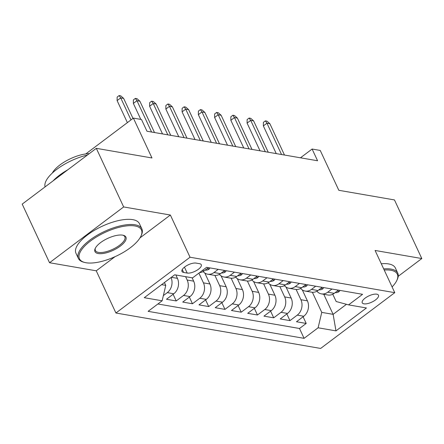 <?xml version="1.0" encoding="UTF-8"?>
<svg xmlns="http://www.w3.org/2000/svg" width="444" height="444" viewBox="0 0 444 444"><rect width="100%" height="100%" fill="white"/><g stroke="black" fill="none" stroke-linecap="round" stroke-linejoin="round"><path stroke-width="0.67" d="M376.762 294.178A8.963 3.441 155 0 0 366.916 296.931A8.963 3.441 155 0 0 362.226 302.791A8.963 3.441 155 0 0 363.941 303.829A8.963 3.441 155 0 0 373.787 301.076A8.963 3.441 155 0 0 378.471 295.216A8.963 3.441 155 0 0 376.762 294.178M115.923 313.009L320.646 348.44L394.766 292.663L190.043 257.231L115.923 313.009L96.243 270.807L114.99 256.704M139.977 237.895L170.363 215.029L123.654 206.943L49.534 262.726L96.243 270.807M49.534 262.726L22.2 204.112L96.32 148.335L151.97 157.964L133.383 118.11L85.781 153.929M398.224 276.29L421.8 258.541L394.466 199.933L338.822 190.298L320.235 150.444L312.11 149.04L300.466 157.803M123.654 206.943L96.32 148.335M175.857 274.986L177.428 278.349A11.205 9.058 99.8 0 1 173.787 293.762L166.472 299.262L176.224 300.949L173.11 294.267M192.102 277.8L193.673 281.163A11.205 9.058 -80.2 0 1 190.032 296.57L182.723 302.075L192.468 303.763L189.355 297.08M204.823 273.043L209.923 283.977A11.205 9.058 -80.2 0 1 206.282 299.384L198.968 304.884L208.719 306.571L205.605 299.894M221.073 275.852L226.168 286.785A11.205 9.058 -80.2 0 1 222.527 302.192L215.218 307.698L224.964 309.385L221.85 302.703M237.318 278.666L242.418 289.599A11.205 9.058 -80.2 0 1 238.778 305.006L231.463 310.511L241.214 312.199L238.101 305.516M253.568 281.479L258.663 292.413A11.205 9.058 -80.2 0 1 255.023 307.82L247.713 313.32L257.459 315.007L254.345 308.33M269.813 284.288L274.914 295.221A11.205 9.058 -80.2 0 1 271.273 310.628L263.964 316.134L273.709 317.821L270.596 311.139M286.064 287.101L291.159 298.035A11.205 9.058 -80.2 0 1 287.523 313.442L280.208 318.947L289.96 320.629L286.841 313.952M133.383 118.11L141.508 119.514L146.975 131.235L317.577 160.761L312.11 149.04M183.627 272.438L187.202 273.054A8.686 3.336 155 0 0 196.736 270.39A8.686 3.336 155 0 0 201.282 264.713A8.686 3.336 155 0 0 199.622 263.708L196.048 263.092A8.686 3.336 155 0 0 186.508 265.751A8.686 3.336 155 0 0 181.962 271.434A8.686 3.336 155 0 0 183.627 272.438L182.262 269.514M332.772 294.239L336.175 301.526L348.557 304.873L362.582 294.322L206.604 267.327L192.579 277.877L174.708 274.786L144.256 297.702L162.132 300.793L148.107 311.344L304.084 338.339L318.109 327.789L321.75 312.382L333.122 314.346L346.464 304.307M348.557 304.873L366.433 307.97L335.98 330.88L318.109 327.789M296.126 289.466L300.91 299.722A11.205 9.058 99.8 0 1 297.269 315.129L289.96 320.629M302.309 289.915L307.409 300.849L300.91 299.722M279.881 286.652L284.66 296.908A11.205 9.058 99.8 0 1 281.019 312.315L273.709 317.821M263.631 283.844L268.415 294.1A11.205 9.058 99.8 0 1 264.774 309.507L257.459 315.007M247.386 281.03L252.164 291.286A11.205 9.058 99.8 0 1 248.523 306.693L241.214 312.199M231.135 278.216L235.919 288.472A11.205 9.058 99.8 0 1 232.279 303.879L224.964 309.385M214.89 275.408L219.669 285.664A11.205 9.058 99.8 0 1 216.028 301.071L208.719 306.571M198.89 273.132L203.424 282.85A11.205 9.058 99.8 0 1 199.783 298.257L192.468 303.763M185.603 276.673L187.174 280.036A11.205 9.058 99.8 0 1 183.533 295.449L176.224 300.949M171.062 277.528A11.205 9.058 99.8 0 1 167.288 292.635L163.359 295.587M157.886 303.985L299.495 328.493L306.205 323.443L303.091 316.766M307.409 300.849A11.205 9.058 -80.2 0 1 303.768 316.256L296.459 321.756L306.205 323.443M208.48 267.654L204.234 270.846A11.205 9.058 99.8 0 1 199.589 272.605M218.226 269.342L213.986 272.533A11.205 9.058 99.8 0 1 207.698 274.198A11.205 9.058 99.8 0 1 203.136 271.562M207.698 274.198L214.197 275.319A11.205 9.058 -80.2 0 0 220.485 273.659L224.725 270.463M234.476 272.15L230.231 275.347A11.205 9.058 99.8 0 1 223.948 277.006A11.205 9.058 99.8 0 1 219.386 274.37M223.948 277.006L230.447 278.133A11.205 9.058 -80.2 0 0 236.73 276.468L240.975 273.276M250.721 274.964L246.481 278.155A11.205 9.058 99.8 0 1 240.198 279.82A11.205 9.058 99.8 0 1 235.631 277.184M240.198 279.82L246.698 280.947A11.205 9.058 -80.2 0 0 252.98 279.282L257.22 276.085M266.972 277.772L262.726 280.969A11.205 9.058 99.8 0 1 256.443 282.634A11.205 9.058 99.8 0 1 251.881 279.998M256.443 282.634L262.942 283.755A11.205 9.058 -80.2 0 0 269.225 282.09L273.471 278.899M283.217 280.586L278.976 283.777A11.205 9.058 99.8 0 1 272.694 285.442A11.205 9.058 99.8 0 1 268.126 282.806M272.694 285.442L279.193 286.569A11.205 9.058 -80.2 0 0 285.475 284.904L289.716 281.712M299.467 283.4L295.221 286.591A11.205 9.058 99.8 0 1 288.939 288.256A11.205 9.058 99.8 0 1 284.376 285.62M288.939 288.256L295.438 289.383A11.205 9.058 -80.2 0 0 301.72 287.718L305.966 284.521M315.712 286.208L311.472 289.405A11.205 9.058 99.8 0 1 305.189 291.07A11.205 9.058 99.8 0 1 300.621 288.434M305.189 291.07L311.688 292.191A11.205 9.058 -80.2 0 0 317.971 290.526L322.211 287.335M331.962 289.022L327.716 292.213A11.205 9.058 99.8 0 1 321.434 293.878A11.205 9.058 99.8 0 1 316.872 291.242M321.434 293.878L327.933 295.005A11.205 9.058 -80.2 0 0 334.215 293.34L338.461 290.148M161.583 284.66L165.767 285.387L162.132 300.793M164.43 282.517L165.767 285.387M170.363 215.029L190.043 257.231M421.8 258.541L375.086 250.46L394.766 292.663M323.765 294.283L333.122 314.346L335.98 330.88M312.376 292.28L321.75 312.382M299.495 328.493L304.084 338.339M130.986 119.913L120.718 97.896L117.111 100.61L117.144 97.07L119.147 95.56L120.718 97.896L123.643 98.402L132.978 118.415M117.111 100.61L127.378 122.627M119.147 95.56L120.768 95.843L123.643 98.402M134.887 225.957A34.177 13.12 155 0 0 91.564 240.226A34.177 13.12 155 0 0 84.582 262.432A34.177 13.12 155 0 0 86.008 262.743A34.177 13.12 155 0 0 117.161 255.689A34.177 13.12 155 0 0 140.926 236.158A34.177 13.12 155 0 0 134.887 225.957M84.582 262.432L83.616 262.171A35.021 13.442 -25 0 1 78.383 258.447A35.021 13.442 -25 0 1 96.698 235.542A35.021 13.442 -25 0 1 135.159 224.803A35.021 13.442 -25 0 1 141.858 228.849A35.021 13.442 -25 0 1 141.347 235.253L140.926 236.158M122.666 235.154A17.088 6.56 -25 0 1 123.382 235.309A17.088 6.56 -25 0 1 119.891 246.414A17.088 6.56 -25 0 1 98.229 253.546A17.088 6.56 -25 0 1 95.21 248.446A17.088 6.56 -25 0 1 107.093 238.683A17.088 6.56 -25 0 1 122.666 235.154M95.443 247.985A16.25 6.238 155 0 0 95.393 250.516A16.25 6.238 155 0 0 98.501 252.392A16.25 6.238 155 0 0 116.345 247.408A16.25 6.238 155 0 0 124.847 236.78A16.25 6.238 155 0 0 122.871 235.192M45.083 186.891A35.021 13.442 -25 0 1 87.407 155.039M53.058 180.891A35.021 13.442 -25 0 1 67.788 169.802M52.331 173.043A25.214 9.679 -25 0 1 89.25 153.652M78.383 258.447L75.974 253.291A35.021 13.442 -25 0 1 94.295 230.386A35.021 13.442 -25 0 1 132.756 219.647A35.021 13.442 -25 0 1 139.449 223.693L141.858 228.849M392.091 286.918A34.177 13.12 155 0 0 396.825 280.447A34.177 13.12 155 0 0 390.792 270.246A34.177 13.12 155 0 0 384.21 270.024M383.694 268.914A35.021 13.442 -25 0 1 391.064 269.092A35.021 13.442 -25 0 1 397.757 273.138A35.021 13.442 -25 0 1 397.247 279.542L396.825 280.447M381.291 263.758A35.021 13.442 -25 0 1 388.661 263.936A35.021 13.442 -25 0 1 395.354 267.976L397.757 273.138M210.006 267.915L209.18 269.058A7.426 6 99.8 0 1 205.222 270.102M151.576 132.035L136.968 100.705L133.361 103.419L133.389 99.883L135.392 98.374L136.968 100.705L139.888 101.215L154.495 132.54M133.361 103.419L140.809 119.392M135.392 98.374L137.018 98.657L139.888 101.215M226.257 270.729L225.43 271.872A7.426 6 99.8 0 1 221.467 272.916M167.821 134.843L153.213 103.519L149.606 106.233L149.639 102.692L151.643 101.188L153.213 103.519L156.138 104.024L170.746 135.348M149.606 106.233L162.521 133.927M151.643 101.188L153.263 101.465L156.138 104.024M242.502 273.543L241.675 274.681A7.426 6 99.8 0 1 237.718 275.724M184.071 137.657L169.464 106.332L165.856 109.046L165.884 105.506L167.888 103.996L169.464 106.332L172.389 106.838L186.996 138.162M165.856 109.046L178.771 136.741M167.888 103.996L169.514 104.279L172.389 106.838M258.752 276.351L257.925 277.494A7.426 6 99.8 0 1 253.962 278.538M200.316 140.471L185.709 109.141L182.101 111.855L182.134 108.319L184.138 106.81L185.709 109.141L188.633 109.646L203.241 140.976M182.101 111.855L195.016 139.549M184.138 106.81L185.764 107.093L188.633 109.646M274.997 279.165L274.176 280.308A7.426 6 99.8 0 1 270.213 281.352M216.567 143.279L201.959 111.955L198.351 114.669L198.379 111.128L200.383 109.624L201.959 111.955L204.884 112.46L219.491 143.784M198.351 114.669L211.266 142.363M200.383 109.624L202.009 109.901L204.884 112.46M291.247 281.973L290.42 283.117A7.426 6 99.8 0 1 286.463 284.16M232.811 146.093L218.204 114.768L214.602 117.477L214.63 113.942L216.633 112.432L218.204 114.768L221.129 115.273L235.736 146.598M214.602 117.477L227.511 145.177M216.633 112.432L218.259 112.715L221.129 115.273M307.492 284.787L306.671 285.93A7.426 6 99.8 0 1 302.708 286.974M249.062 148.907L234.454 117.577L230.847 120.291L230.874 116.755L232.878 115.246L234.454 117.577L237.379 118.082L251.987 149.412M230.847 120.291L243.762 147.985M232.878 115.246L234.504 115.529L237.379 118.082M323.743 287.601L322.916 288.739A7.426 6 99.8 0 1 318.959 289.788M265.307 151.715L250.699 120.391L247.097 123.105L247.125 119.564L249.128 118.06L250.699 120.391L253.624 120.896L268.232 152.22M247.097 123.105L260.012 150.799M249.128 118.06L250.755 118.337L253.624 120.896M339.993 290.409L339.166 291.553A7.426 6 99.8 0 1 335.203 292.596M281.557 154.529L266.949 123.199L263.342 125.913L263.375 122.378L265.373 120.868L266.949 123.199L269.874 123.71L284.482 155.034M263.342 125.913L276.257 153.613M265.373 120.868L266.999 121.151L269.874 123.71M291.159 298.035L284.66 296.908M274.914 295.221L268.415 294.1M258.663 292.413L252.164 291.286M242.418 289.599L235.919 288.472M226.168 286.785L219.669 285.664M209.923 283.977L203.424 282.85M193.673 281.163L187.174 280.036M177.428 278.349L171.362 277.3M173.787 293.762L167.288 292.635M303.768 316.256L297.269 315.129M287.523 313.442L281.019 312.315M271.273 310.628L264.774 309.507M255.023 307.82L248.523 306.693M238.778 305.006L232.279 303.879M222.527 302.192L216.028 301.071M206.282 299.384L199.783 298.257M190.032 296.57L183.533 295.449M204.234 270.846L202.359 270.518M220.485 273.659L213.986 272.533M236.73 276.468L230.231 275.347M252.98 279.282L246.481 278.155M269.225 282.09L262.726 280.969M285.475 284.904L278.976 283.777M301.72 287.718L295.221 286.591M317.971 290.526L311.472 289.405M334.215 293.34L327.716 292.213M184.449 267.16L187.202 273.054M209.241 268.975L207.187 268.62M225.491 271.789L223.437 271.434M241.736 274.603L239.688 274.248M257.986 277.411L255.933 277.056M274.231 280.225L272.183 279.87M290.481 283.039L288.428 282.684M306.726 285.847L304.678 285.492M322.977 288.661L320.923 288.306M339.227 291.469L337.174 291.114"/></g></svg>
